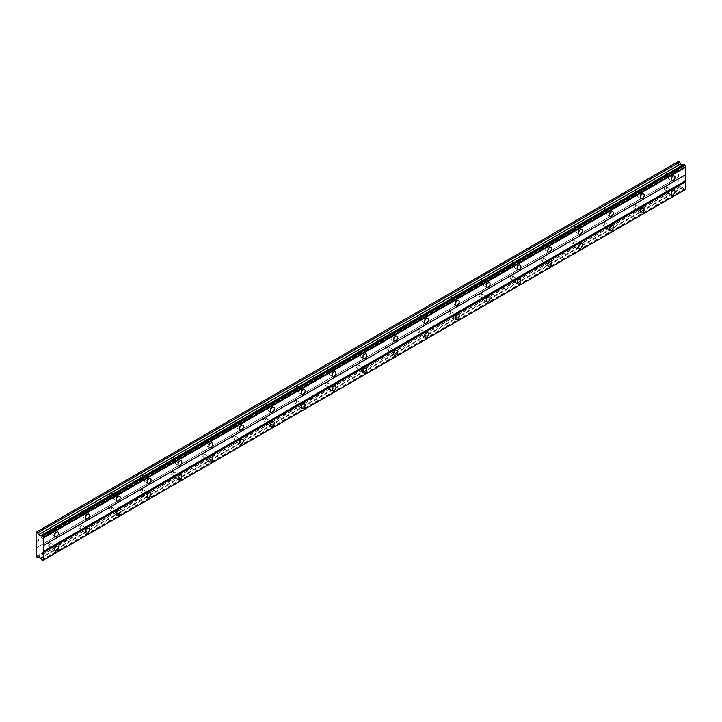 <?xml version="1.0" encoding="UTF-8"?>
<svg xmlns="http://www.w3.org/2000/svg" width="722" height="722" viewBox="0 0 722 722"><rect width="100%" height="100%" fill="white"/><g stroke="black" fill="none" stroke-linecap="round" stroke-linejoin="round"><path stroke-width="0.54" stroke-dasharray="3.61 2.71" d="M670.332 189.769A1.634 0.948 -60 0 1 671.153 189.687A1.634 0.948 -60 0 1 671.406 190.996A1.634 0.948 -60 0 1 670.332 192.44A1.634 0.948 -60 0 1 669.52 192.521A1.634 0.948 -60 0 1 669.267 191.204A1.634 0.948 -60 0 1 670.332 189.769M665.35 186.89A1.634 0.948 -60 0 1 666.171 186.808A1.634 0.948 -60 0 1 666.424 188.117A1.634 0.948 -60 0 1 665.35 189.561A1.634 0.948 -60 0 1 664.538 189.642A1.634 0.948 -60 0 1 664.285 188.334A1.634 0.948 -60 0 1 665.35 186.89M53.924 545.652A1.634 0.948 -60 0 1 54.746 545.57A1.634 0.948 -60 0 1 54.989 546.879A1.634 0.948 -60 0 1 53.924 548.314A1.634 0.948 -60 0 1 53.103 548.395A1.634 0.948 -60 0 1 52.859 547.086A1.634 0.948 -60 0 1 53.924 545.652M48.943 542.773A1.634 0.948 -60 0 1 49.755 542.691A1.634 0.948 -60 0 1 50.008 544A1.634 0.948 -60 0 1 48.943 545.444A1.634 0.948 -60 0 1 48.121 545.525A1.634 0.948 -60 0 1 47.878 544.217A1.634 0.948 -60 0 1 48.943 542.773M84.745 527.854A1.634 0.948 -60 0 1 85.566 527.773A1.634 0.948 -60 0 1 85.81 529.082A1.634 0.948 -60 0 1 84.745 530.526A1.634 0.948 -60 0 1 83.923 530.607A1.634 0.948 -60 0 1 83.68 529.298A1.634 0.948 -60 0 1 84.745 527.854M79.763 524.975A1.634 0.948 -60 0 1 80.575 524.894A1.634 0.948 -60 0 1 80.828 526.212A1.634 0.948 -60 0 1 79.763 527.647A1.634 0.948 -60 0 1 78.942 527.728A1.634 0.948 -60 0 1 78.698 526.419A1.634 0.948 -60 0 1 79.763 524.975M115.565 510.057A1.634 0.948 -60 0 1 116.386 509.976A1.634 0.948 -60 0 1 116.63 511.293A1.634 0.948 -60 0 1 115.565 512.728A1.634 0.948 -60 0 1 114.753 512.81A1.634 0.948 -60 0 1 114.5 511.501A1.634 0.948 -60 0 1 115.565 510.057M110.583 507.187A1.634 0.948 -60 0 1 111.405 507.106A1.634 0.948 -60 0 1 111.648 508.414A1.634 0.948 -60 0 1 110.583 509.849A1.634 0.948 -60 0 1 109.762 509.931A1.634 0.948 -60 0 1 109.518 508.622A1.634 0.948 -60 0 1 110.583 507.187M146.385 492.269A1.634 0.948 -60 0 1 147.207 492.187A1.634 0.948 -60 0 1 147.45 493.496A1.634 0.948 -60 0 1 146.385 494.94A1.634 0.948 -60 0 1 145.573 495.021A1.634 0.948 -60 0 1 145.321 493.704A1.634 0.948 -60 0 1 146.385 492.269M141.404 489.39A1.634 0.948 -60 0 1 142.225 489.308A1.634 0.948 -60 0 1 142.469 490.617A1.634 0.948 -60 0 1 141.404 492.061A1.634 0.948 -60 0 1 140.582 492.142A1.634 0.948 -60 0 1 140.339 490.834A1.634 0.948 -60 0 1 141.404 489.39M177.206 474.471A1.634 0.948 -60 0 1 178.027 474.39A1.634 0.948 -60 0 1 178.271 475.699A1.634 0.948 -60 0 1 177.206 477.143A1.634 0.948 -60 0 1 176.394 477.224A1.634 0.948 -60 0 1 176.141 475.915A1.634 0.948 -60 0 1 177.206 474.471M172.224 471.592A1.634 0.948 -60 0 1 173.045 471.511A1.634 0.948 -60 0 1 173.289 472.829A1.634 0.948 -60 0 1 172.224 474.264A1.634 0.948 -60 0 1 171.403 474.345A1.634 0.948 -60 0 1 171.159 473.036A1.634 0.948 -60 0 1 172.224 471.592M208.026 456.683A1.634 0.948 -60 0 1 208.848 456.602A1.634 0.948 -60 0 1 209.091 457.91A1.634 0.948 -60 0 1 208.026 459.345A1.634 0.948 -60 0 1 207.214 459.427A1.634 0.948 -60 0 1 206.961 458.118A1.634 0.948 -60 0 1 208.026 456.683M203.044 453.804A1.634 0.948 -60 0 1 203.866 453.723A1.634 0.948 -60 0 1 204.109 455.031A1.634 0.948 -60 0 1 203.044 456.475A1.634 0.948 -60 0 1 202.223 456.548A1.634 0.948 -60 0 1 201.98 455.239A1.634 0.948 -60 0 1 203.044 453.804M238.847 438.886A1.634 0.948 -60 0 1 239.668 438.805A1.634 0.948 -60 0 1 239.912 440.113A1.634 0.948 -60 0 1 238.847 441.557A1.634 0.948 -60 0 1 238.034 441.638A1.634 0.948 -60 0 1 237.782 440.321A1.634 0.948 -60 0 1 238.847 438.886M233.865 436.007A1.634 0.948 -60 0 1 234.686 435.926A1.634 0.948 -60 0 1 234.93 437.234A1.634 0.948 -60 0 1 233.865 438.678A1.634 0.948 -60 0 1 233.044 438.759A1.634 0.948 -60 0 1 232.8 437.451A1.634 0.948 -60 0 1 233.865 436.007M269.667 421.088A1.634 0.948 -60 0 1 270.488 421.007A1.634 0.948 -60 0 1 270.732 422.316A1.634 0.948 -60 0 1 269.667 423.76A1.634 0.948 -60 0 1 268.855 423.841A1.634 0.948 -60 0 1 268.602 422.532A1.634 0.948 -60 0 1 269.667 421.088M264.685 418.209A1.634 0.948 -60 0 1 265.506 418.137A1.634 0.948 -60 0 1 265.75 419.446A1.634 0.948 -60 0 1 264.685 420.881A1.634 0.948 -60 0 1 263.873 420.962A1.634 0.948 -60 0 1 263.62 419.653A1.634 0.948 -60 0 1 264.685 418.209M300.487 403.3A1.634 0.948 -60 0 1 301.309 403.219A1.634 0.948 -60 0 1 301.552 404.528A1.634 0.948 -60 0 1 300.487 405.963A1.634 0.948 -60 0 1 299.675 406.044A1.634 0.948 -60 0 1 299.422 404.735A1.634 0.948 -60 0 1 300.487 403.3M295.506 400.421A1.634 0.948 -60 0 1 296.327 400.34A1.634 0.948 -60 0 1 296.571 401.649A1.634 0.948 -60 0 1 295.506 403.093A1.634 0.948 -60 0 1 294.693 403.174A1.634 0.948 -60 0 1 294.441 401.856A1.634 0.948 -60 0 1 295.506 400.421M331.308 385.503A1.634 0.948 -60 0 1 332.129 385.422A1.634 0.948 -60 0 1 332.382 386.73A1.634 0.948 -60 0 1 331.308 388.174A1.634 0.948 -60 0 1 330.495 388.255A1.634 0.948 -60 0 1 330.243 386.947A1.634 0.948 -60 0 1 331.308 385.503M326.326 382.624A1.634 0.948 -60 0 1 327.147 382.543A1.634 0.948 -60 0 1 327.391 383.851A1.634 0.948 -60 0 1 326.326 385.295A1.634 0.948 -60 0 1 325.514 385.377A1.634 0.948 -60 0 1 325.261 384.068A1.634 0.948 -60 0 1 326.326 382.624M362.128 367.706A1.634 0.948 -60 0 1 362.949 367.624A1.634 0.948 -60 0 1 363.202 368.933A1.634 0.948 -60 0 1 362.128 370.377A1.634 0.948 -60 0 1 361.316 370.458A1.634 0.948 -60 0 1 361.063 369.15A1.634 0.948 -60 0 1 362.128 367.706M357.146 364.836A1.634 0.948 -60 0 1 357.968 364.754A1.634 0.948 -60 0 1 358.211 366.063A1.634 0.948 -60 0 1 357.146 367.498A1.634 0.948 -60 0 1 356.334 367.579A1.634 0.948 -60 0 1 356.081 366.271A1.634 0.948 -60 0 1 357.146 364.836M392.948 349.917A1.634 0.948 -60 0 1 393.77 349.836A1.634 0.948 -60 0 1 394.022 351.145A1.634 0.948 -60 0 1 392.948 352.58A1.634 0.948 -60 0 1 392.136 352.661A1.634 0.948 -60 0 1 391.884 351.352A1.634 0.948 -60 0 1 392.948 349.917M387.967 347.038A1.634 0.948 -60 0 1 388.788 346.957A1.634 0.948 -60 0 1 389.032 348.266A1.634 0.948 -60 0 1 387.967 349.71A1.634 0.948 -60 0 1 387.154 349.791A1.634 0.948 -60 0 1 386.902 348.482A1.634 0.948 -60 0 1 387.967 347.038M423.769 332.12A1.634 0.948 -60 0 1 424.59 332.039A1.634 0.948 -60 0 1 424.843 333.347A1.634 0.948 -60 0 1 423.769 334.791A1.634 0.948 -60 0 1 422.957 334.873A1.634 0.948 -60 0 1 422.704 333.564A1.634 0.948 -60 0 1 423.769 332.12M418.787 329.241A1.634 0.948 -60 0 1 419.608 329.16A1.634 0.948 -60 0 1 419.852 330.468A1.634 0.948 -60 0 1 418.787 331.912A1.634 0.948 -60 0 1 417.975 331.994A1.634 0.948 -60 0 1 417.722 330.685A1.634 0.948 -60 0 1 418.787 329.241M454.589 314.323A1.634 0.948 -60 0 1 455.411 314.241A1.634 0.948 -60 0 1 455.663 315.559A1.634 0.948 -60 0 1 454.589 316.994A1.634 0.948 -60 0 1 453.777 317.075A1.634 0.948 -60 0 1 453.524 315.767A1.634 0.948 -60 0 1 454.589 314.323M449.607 311.453A1.634 0.948 -60 0 1 450.429 311.372A1.634 0.948 -60 0 1 450.672 312.68A1.634 0.948 -60 0 1 449.607 314.115A1.634 0.948 -60 0 1 448.795 314.196A1.634 0.948 -60 0 1 448.542 312.888A1.634 0.948 -60 0 1 449.607 311.453M485.41 296.534A1.634 0.948 -60 0 1 486.231 296.453A1.634 0.948 -60 0 1 486.484 297.762A1.634 0.948 -60 0 1 485.41 299.197A1.634 0.948 -60 0 1 484.597 299.278A1.634 0.948 -60 0 1 484.345 297.969A1.634 0.948 -60 0 1 485.41 296.534M480.428 293.655A1.634 0.948 -60 0 1 481.249 293.574A1.634 0.948 -60 0 1 481.502 294.883A1.634 0.948 -60 0 1 480.428 296.327A1.634 0.948 -60 0 1 479.616 296.408A1.634 0.948 -60 0 1 479.363 295.099A1.634 0.948 -60 0 1 480.428 293.655M516.23 278.737A1.634 0.948 -60 0 1 517.051 278.656A1.634 0.948 -60 0 1 517.304 279.965A1.634 0.948 -60 0 1 516.23 281.409A1.634 0.948 -60 0 1 515.418 281.49A1.634 0.948 -60 0 1 515.165 280.181A1.634 0.948 -60 0 1 516.23 278.737M511.248 275.858A1.634 0.948 -60 0 1 512.069 275.777A1.634 0.948 -60 0 1 512.322 277.086A1.634 0.948 -60 0 1 511.248 278.53A1.634 0.948 -60 0 1 510.436 278.611A1.634 0.948 -60 0 1 510.183 277.302A1.634 0.948 -60 0 1 511.248 275.858M547.05 260.94A1.634 0.948 -60 0 1 547.872 260.859A1.634 0.948 -60 0 1 548.124 262.176A1.634 0.948 -60 0 1 547.05 263.611A1.634 0.948 -60 0 1 546.238 263.692A1.634 0.948 -60 0 1 545.985 262.384A1.634 0.948 -60 0 1 547.05 260.94M542.069 258.07A1.634 0.948 -60 0 1 542.89 257.989A1.634 0.948 -60 0 1 543.143 259.297A1.634 0.948 -60 0 1 542.069 260.732A1.634 0.948 -60 0 1 541.256 260.813A1.634 0.948 -60 0 1 541.004 259.505A1.634 0.948 -60 0 1 542.069 258.07M577.871 243.152A1.634 0.948 -60 0 1 578.692 243.07A1.634 0.948 -60 0 1 578.945 244.379A1.634 0.948 -60 0 1 577.871 245.823A1.634 0.948 -60 0 1 577.058 245.904A1.634 0.948 -60 0 1 576.806 244.587A1.634 0.948 -60 0 1 577.871 243.152M572.889 240.273A1.634 0.948 -60 0 1 573.71 240.191A1.634 0.948 -60 0 1 573.963 241.5A1.634 0.948 -60 0 1 572.889 242.944A1.634 0.948 -60 0 1 572.077 243.025A1.634 0.948 -60 0 1 571.824 241.717A1.634 0.948 -60 0 1 572.889 240.273M608.691 225.354A1.634 0.948 -60 0 1 609.512 225.273A1.634 0.948 -60 0 1 609.765 226.582A1.634 0.948 -60 0 1 608.691 228.026A1.634 0.948 -60 0 1 607.879 228.107A1.634 0.948 -60 0 1 607.626 226.798A1.634 0.948 -60 0 1 608.691 225.354M603.709 222.475A1.634 0.948 -60 0 1 604.531 222.394A1.634 0.948 -60 0 1 604.783 223.712A1.634 0.948 -60 0 1 603.709 225.147A1.634 0.948 -60 0 1 602.897 225.228A1.634 0.948 -60 0 1 602.644 223.919A1.634 0.948 -60 0 1 603.709 222.475M639.511 207.566A1.634 0.948 -60 0 1 640.333 207.485A1.634 0.948 -60 0 1 640.585 208.793A1.634 0.948 -60 0 1 639.511 210.228A1.634 0.948 -60 0 1 638.699 210.31A1.634 0.948 -60 0 1 638.447 209.001A1.634 0.948 -60 0 1 639.511 207.566M634.53 204.687A1.634 0.948 -60 0 1 635.351 204.606A1.634 0.948 -60 0 1 635.604 205.914A1.634 0.948 -60 0 1 634.53 207.358A1.634 0.948 -60 0 1 633.717 207.431A1.634 0.948 -60 0 1 633.465 206.122A1.634 0.948 -60 0 1 634.53 204.687M683.815 164.67A1.2 0.695 60 0 1 683.572 165.139A1.2 0.695 60 0 1 683.048 165.121M671.749 177.567A2.726 1.57 120 0 0 671.695 174.507A2.726 1.57 120 0 0 670.332 174.643A2.726 1.57 120 0 0 668.554 177.043A2.726 1.57 120 0 0 668.969 179.227A2.726 1.57 120 0 0 670.332 179.092A2.726 1.57 120 0 0 671.65 177.738M55.332 533.45A2.726 1.57 120 0 0 55.287 530.39A2.726 1.57 120 0 0 53.924 530.526A2.726 1.57 120 0 0 52.146 532.926A2.726 1.57 120 0 0 52.562 535.11A2.726 1.57 120 0 0 53.924 534.975A2.726 1.57 120 0 0 55.233 533.621M86.153 515.652A2.726 1.57 120 0 0 86.108 512.593A2.726 1.57 120 0 0 84.745 512.728A2.726 1.57 120 0 0 82.967 515.129A2.726 1.57 120 0 0 83.382 517.313A2.726 1.57 120 0 0 84.745 517.178A2.726 1.57 120 0 0 86.062 515.824M116.973 497.864A2.726 1.57 120 0 0 116.928 494.805A2.726 1.57 120 0 0 115.565 494.94A2.726 1.57 120 0 0 113.787 497.341A2.726 1.57 120 0 0 114.202 499.516A2.726 1.57 120 0 0 115.565 499.38A2.726 1.57 120 0 0 116.883 498.027M147.793 480.067A2.726 1.57 120 0 0 147.748 477.007A2.726 1.57 120 0 0 146.385 477.143A2.726 1.57 120 0 0 144.608 479.543A2.726 1.57 120 0 0 145.023 481.727A2.726 1.57 120 0 0 146.385 481.592A2.726 1.57 120 0 0 147.703 480.238M178.614 462.279A2.726 1.57 120 0 0 178.569 459.21A2.726 1.57 120 0 0 177.206 459.345A2.726 1.57 120 0 0 175.428 461.746A2.726 1.57 120 0 0 175.843 463.93A2.726 1.57 120 0 0 177.206 463.795A2.726 1.57 120 0 0 178.524 462.441M209.434 444.481A2.726 1.57 120 0 0 209.389 441.422A2.726 1.57 120 0 0 208.026 441.557A2.726 1.57 120 0 0 206.248 443.958A2.726 1.57 120 0 0 206.663 446.133A2.726 1.57 120 0 0 208.026 446.006A2.726 1.57 120 0 0 209.344 444.644M240.255 426.684A2.726 1.57 120 0 0 240.209 423.624A2.726 1.57 120 0 0 238.847 423.76A2.726 1.57 120 0 0 237.069 426.16A2.726 1.57 120 0 0 237.484 428.345A2.726 1.57 120 0 0 238.847 428.209A2.726 1.57 120 0 0 240.164 426.855M271.075 408.896A2.726 1.57 120 0 0 271.03 405.827A2.726 1.57 120 0 0 269.667 405.963A2.726 1.57 120 0 0 267.889 408.363A2.726 1.57 120 0 0 268.304 410.547A2.726 1.57 120 0 0 269.667 410.412A2.726 1.57 120 0 0 270.985 409.058M301.895 391.098A2.726 1.57 120 0 0 301.85 388.039A2.726 1.57 120 0 0 300.487 388.174A2.726 1.57 120 0 0 298.709 390.575A2.726 1.57 120 0 0 299.125 392.759A2.726 1.57 120 0 0 300.487 392.624A2.726 1.57 120 0 0 301.805 391.261M332.716 373.301A2.726 1.57 120 0 0 332.671 370.242A2.726 1.57 120 0 0 331.308 370.377A2.726 1.57 120 0 0 329.53 372.778A2.726 1.57 120 0 0 329.945 374.962A2.726 1.57 120 0 0 331.308 374.826A2.726 1.57 120 0 0 332.625 373.473M363.536 355.513A2.726 1.57 120 0 0 363.491 352.444A2.726 1.57 120 0 0 362.128 352.58A2.726 1.57 120 0 0 360.35 354.98A2.726 1.57 120 0 0 360.765 357.164A2.726 1.57 120 0 0 362.128 357.029A2.726 1.57 120 0 0 363.446 355.675M394.356 337.715A2.726 1.57 120 0 0 394.311 334.656A2.726 1.57 120 0 0 392.948 334.791A2.726 1.57 120 0 0 391.171 337.192A2.726 1.57 120 0 0 391.586 339.376A2.726 1.57 120 0 0 392.948 339.241A2.726 1.57 120 0 0 394.266 337.887M425.177 319.918A2.726 1.57 120 0 0 425.132 316.859A2.726 1.57 120 0 0 423.769 316.994A2.726 1.57 120 0 0 421.991 319.395A2.726 1.57 120 0 0 422.406 321.579A2.726 1.57 120 0 0 423.769 321.443A2.726 1.57 120 0 0 425.087 320.09M455.997 302.13A2.726 1.57 120 0 0 455.952 299.07A2.726 1.57 120 0 0 454.589 299.197A2.726 1.57 120 0 0 452.811 301.597A2.726 1.57 120 0 0 453.226 303.781A2.726 1.57 120 0 0 454.589 303.646A2.726 1.57 120 0 0 455.907 302.292M486.818 284.333A2.726 1.57 120 0 0 486.772 281.273A2.726 1.57 120 0 0 485.41 281.409A2.726 1.57 120 0 0 483.632 283.809A2.726 1.57 120 0 0 484.047 285.993A2.726 1.57 120 0 0 485.41 285.858A2.726 1.57 120 0 0 486.727 284.504M517.647 266.535A2.726 1.57 120 0 0 517.593 263.476A2.726 1.57 120 0 0 516.23 263.611A2.726 1.57 120 0 0 514.452 266.012A2.726 1.57 120 0 0 514.867 268.196A2.726 1.57 120 0 0 516.23 268.061A2.726 1.57 120 0 0 517.548 266.707M548.467 248.747A2.726 1.57 120 0 0 548.413 245.688A2.726 1.57 120 0 0 547.05 245.823A2.726 1.57 120 0 0 545.272 248.224A2.726 1.57 120 0 0 545.688 250.399A2.726 1.57 120 0 0 547.05 250.263A2.726 1.57 120 0 0 548.368 248.91M579.288 230.95A2.726 1.57 120 0 0 579.234 227.89A2.726 1.57 120 0 0 577.871 228.026A2.726 1.57 120 0 0 576.093 230.426A2.726 1.57 120 0 0 576.508 232.61A2.726 1.57 120 0 0 577.871 232.475A2.726 1.57 120 0 0 579.188 231.121M610.108 213.152A2.726 1.57 120 0 0 610.054 210.093A2.726 1.57 120 0 0 608.691 210.228A2.726 1.57 120 0 0 606.913 212.629A2.726 1.57 120 0 0 607.328 214.813A2.726 1.57 120 0 0 608.691 214.678A2.726 1.57 120 0 0 610.009 213.324M640.928 195.364A2.726 1.57 120 0 0 640.874 192.305A2.726 1.57 120 0 0 639.511 192.44A2.726 1.57 120 0 0 637.734 194.841A2.726 1.57 120 0 0 638.149 197.016A2.726 1.57 120 0 0 639.511 196.889A2.726 1.57 120 0 0 640.829 195.527M671.749 191.808A2.726 1.57 120 0 0 671.695 188.74A2.726 1.57 120 0 0 670.332 188.875A2.726 1.57 120 0 0 668.554 191.276A2.726 1.57 120 0 0 668.969 193.46A2.726 1.57 120 0 0 670.332 193.325A2.726 1.57 120 0 0 671.65 191.971M55.332 547.682A2.726 1.57 120 0 0 55.287 544.623A2.726 1.57 120 0 0 53.924 544.758A2.726 1.57 120 0 0 52.146 547.159A2.726 1.57 120 0 0 52.562 549.343A2.726 1.57 120 0 0 53.924 549.207A2.726 1.57 120 0 0 55.233 547.854M86.153 529.894A2.726 1.57 120 0 0 86.108 526.834A2.726 1.57 120 0 0 84.745 526.97A2.726 1.57 120 0 0 82.967 529.37A2.726 1.57 120 0 0 83.382 531.545A2.726 1.57 120 0 0 84.745 531.41A2.726 1.57 120 0 0 86.062 530.056M116.973 512.097A2.726 1.57 120 0 0 116.928 509.037A2.726 1.57 120 0 0 115.565 509.172A2.726 1.57 120 0 0 113.787 511.573A2.726 1.57 120 0 0 114.202 513.757A2.726 1.57 120 0 0 115.565 513.622A2.726 1.57 120 0 0 116.883 512.268M147.793 494.299A2.726 1.57 120 0 0 147.748 491.24A2.726 1.57 120 0 0 146.385 491.375A2.726 1.57 120 0 0 144.608 493.776A2.726 1.57 120 0 0 145.023 495.96A2.726 1.57 120 0 0 146.385 495.824A2.726 1.57 120 0 0 147.703 494.471M178.614 476.511A2.726 1.57 120 0 0 178.569 473.452A2.726 1.57 120 0 0 177.206 473.587A2.726 1.57 120 0 0 175.428 475.988A2.726 1.57 120 0 0 175.843 478.163A2.726 1.57 120 0 0 177.206 478.027A2.726 1.57 120 0 0 178.524 476.673M209.434 458.714A2.726 1.57 120 0 0 209.389 455.654A2.726 1.57 120 0 0 208.026 455.79A2.726 1.57 120 0 0 206.248 458.19A2.726 1.57 120 0 0 206.663 460.374A2.726 1.57 120 0 0 208.026 460.239A2.726 1.57 120 0 0 209.344 458.885M240.255 440.925A2.726 1.57 120 0 0 240.209 437.857A2.726 1.57 120 0 0 238.847 437.992A2.726 1.57 120 0 0 237.069 440.393A2.726 1.57 120 0 0 237.484 442.577A2.726 1.57 120 0 0 238.847 442.442A2.726 1.57 120 0 0 240.164 441.088M271.075 423.128A2.726 1.57 120 0 0 271.03 420.069A2.726 1.57 120 0 0 269.667 420.204A2.726 1.57 120 0 0 267.889 422.605A2.726 1.57 120 0 0 268.304 424.789A2.726 1.57 120 0 0 269.667 424.653A2.726 1.57 120 0 0 270.985 423.291M301.895 405.331A2.726 1.57 120 0 0 301.85 402.271A2.726 1.57 120 0 0 300.487 402.407A2.726 1.57 120 0 0 298.709 404.807A2.726 1.57 120 0 0 299.125 406.991A2.726 1.57 120 0 0 300.487 406.856A2.726 1.57 120 0 0 301.805 405.502M332.716 387.543A2.726 1.57 120 0 0 332.671 384.474A2.726 1.57 120 0 0 331.308 384.609A2.726 1.57 120 0 0 329.53 387.01A2.726 1.57 120 0 0 329.945 389.194A2.726 1.57 120 0 0 331.308 389.059A2.726 1.57 120 0 0 332.625 387.705M363.536 369.745A2.726 1.57 120 0 0 363.491 366.686A2.726 1.57 120 0 0 362.128 366.821A2.726 1.57 120 0 0 360.35 369.222A2.726 1.57 120 0 0 360.765 371.406A2.726 1.57 120 0 0 362.128 371.27A2.726 1.57 120 0 0 363.446 369.917M394.356 351.948A2.726 1.57 120 0 0 394.311 348.888A2.726 1.57 120 0 0 392.948 349.024A2.726 1.57 120 0 0 391.171 351.424A2.726 1.57 120 0 0 391.586 353.609A2.726 1.57 120 0 0 392.948 353.473A2.726 1.57 120 0 0 394.266 352.119M425.177 334.16A2.726 1.57 120 0 0 425.132 331.091A2.726 1.57 120 0 0 423.769 331.227A2.726 1.57 120 0 0 421.991 333.627A2.726 1.57 120 0 0 422.406 335.811A2.726 1.57 120 0 0 423.769 335.676A2.726 1.57 120 0 0 425.087 334.322M455.997 316.362A2.726 1.57 120 0 0 455.952 313.303A2.726 1.57 120 0 0 454.589 313.438A2.726 1.57 120 0 0 452.811 315.839A2.726 1.57 120 0 0 453.226 318.023A2.726 1.57 120 0 0 454.589 317.888A2.726 1.57 120 0 0 455.907 316.534M486.818 298.565A2.726 1.57 120 0 0 486.772 295.506A2.726 1.57 120 0 0 485.41 295.641A2.726 1.57 120 0 0 483.632 298.042A2.726 1.57 120 0 0 484.047 300.226A2.726 1.57 120 0 0 485.41 300.09A2.726 1.57 120 0 0 486.727 298.737M517.647 280.777A2.726 1.57 120 0 0 517.593 277.717A2.726 1.57 120 0 0 516.23 277.853A2.726 1.57 120 0 0 514.452 280.244A2.726 1.57 120 0 0 514.867 282.428A2.726 1.57 120 0 0 516.23 282.293A2.726 1.57 120 0 0 517.548 280.939M548.467 262.979A2.726 1.57 120 0 0 548.413 259.92A2.726 1.57 120 0 0 547.05 260.055A2.726 1.57 120 0 0 545.272 262.456A2.726 1.57 120 0 0 545.688 264.64A2.726 1.57 120 0 0 547.05 264.505A2.726 1.57 120 0 0 548.368 263.151M579.288 245.182A2.726 1.57 120 0 0 579.234 242.123A2.726 1.57 120 0 0 577.871 242.258A2.726 1.57 120 0 0 576.093 244.659A2.726 1.57 120 0 0 576.508 246.843A2.726 1.57 120 0 0 577.871 246.707A2.726 1.57 120 0 0 579.188 245.354M610.108 227.394A2.726 1.57 120 0 0 610.054 224.334A2.726 1.57 120 0 0 608.691 224.47A2.726 1.57 120 0 0 606.913 226.87A2.726 1.57 120 0 0 607.328 229.045A2.726 1.57 120 0 0 608.691 228.91A2.726 1.57 120 0 0 610.009 227.556M640.928 209.597A2.726 1.57 120 0 0 640.874 206.537A2.726 1.57 120 0 0 639.511 206.672A2.726 1.57 120 0 0 637.734 209.073A2.726 1.57 120 0 0 638.149 211.257A2.726 1.57 120 0 0 639.511 211.122A2.726 1.57 120 0 0 640.829 209.768M670.332 175.536A1.634 0.948 -60 0 1 671.153 175.455A1.634 0.948 -60 0 1 671.406 176.764A1.634 0.948 -60 0 1 670.332 178.199A1.634 0.948 -60 0 1 669.52 178.28A1.634 0.948 -60 0 1 669.267 176.971A1.634 0.948 -60 0 1 670.332 175.536M665.35 172.657A1.634 0.948 -60 0 1 666.171 172.576A1.634 0.948 -60 0 1 666.424 173.885A1.634 0.948 -60 0 1 665.35 175.329A1.634 0.948 -60 0 1 664.538 175.41A1.634 0.948 -60 0 1 664.285 174.092A1.634 0.948 -60 0 1 665.35 172.657M53.924 531.41A1.634 0.948 -60 0 1 54.746 531.329A1.634 0.948 -60 0 1 54.989 532.646A1.634 0.948 -60 0 1 53.924 534.081A1.634 0.948 -60 0 1 53.103 534.163A1.634 0.948 -60 0 1 52.859 532.854A1.634 0.948 -60 0 1 53.924 531.41M48.943 528.54A1.634 0.948 -60 0 1 49.755 528.459A1.634 0.948 -60 0 1 50.008 529.767A1.634 0.948 -60 0 1 48.943 531.202A1.634 0.948 -60 0 1 48.121 531.284A1.634 0.948 -60 0 1 47.878 529.975A1.634 0.948 -60 0 1 48.943 528.54M84.745 513.622A1.634 0.948 -60 0 1 85.566 513.541A1.634 0.948 -60 0 1 85.81 514.849A1.634 0.948 -60 0 1 84.745 516.293A1.634 0.948 -60 0 1 83.923 516.365A1.634 0.948 -60 0 1 83.68 515.057A1.634 0.948 -60 0 1 84.745 513.622M79.763 510.743A1.634 0.948 -60 0 1 80.575 510.662A1.634 0.948 -60 0 1 80.828 511.97A1.634 0.948 -60 0 1 79.763 513.414A1.634 0.948 -60 0 1 78.942 513.495A1.634 0.948 -60 0 1 78.698 512.187A1.634 0.948 -60 0 1 79.763 510.743M115.565 495.824A1.634 0.948 -60 0 1 116.386 495.743A1.634 0.948 -60 0 1 116.63 497.052A1.634 0.948 -60 0 1 115.565 498.496A1.634 0.948 -60 0 1 114.753 498.577A1.634 0.948 -60 0 1 114.5 497.268A1.634 0.948 -60 0 1 115.565 495.824M110.583 492.946A1.634 0.948 -60 0 1 111.405 492.864A1.634 0.948 -60 0 1 111.648 494.182A1.634 0.948 -60 0 1 110.583 495.617A1.634 0.948 -60 0 1 109.762 495.698A1.634 0.948 -60 0 1 109.518 494.389A1.634 0.948 -60 0 1 110.583 492.946M146.385 478.027A1.634 0.948 -60 0 1 147.207 477.955A1.634 0.948 -60 0 1 147.45 479.264A1.634 0.948 -60 0 1 146.385 480.699A1.634 0.948 -60 0 1 145.573 480.78A1.634 0.948 -60 0 1 145.321 479.471A1.634 0.948 -60 0 1 146.385 478.027M141.404 475.157A1.634 0.948 -60 0 1 142.225 475.076A1.634 0.948 -60 0 1 142.469 476.385A1.634 0.948 -60 0 1 141.404 477.82A1.634 0.948 -60 0 1 140.582 477.901A1.634 0.948 -60 0 1 140.339 476.592A1.634 0.948 -60 0 1 141.404 475.157M177.206 460.239A1.634 0.948 -60 0 1 178.027 460.158A1.634 0.948 -60 0 1 178.271 461.466A1.634 0.948 -60 0 1 177.206 462.91A1.634 0.948 -60 0 1 176.394 462.992A1.634 0.948 -60 0 1 176.141 461.674A1.634 0.948 -60 0 1 177.206 460.239M172.224 457.36A1.634 0.948 -60 0 1 173.045 457.279A1.634 0.948 -60 0 1 173.289 458.587A1.634 0.948 -60 0 1 172.224 460.031A1.634 0.948 -60 0 1 171.403 460.113A1.634 0.948 -60 0 1 171.159 458.804A1.634 0.948 -60 0 1 172.224 457.36M208.026 442.442A1.634 0.948 -60 0 1 208.848 442.36A1.634 0.948 -60 0 1 209.091 443.669A1.634 0.948 -60 0 1 208.026 445.113A1.634 0.948 -60 0 1 207.214 445.194A1.634 0.948 -60 0 1 206.961 443.886A1.634 0.948 -60 0 1 208.026 442.442M203.044 439.563A1.634 0.948 -60 0 1 203.866 439.481A1.634 0.948 -60 0 1 204.109 440.799A1.634 0.948 -60 0 1 203.044 442.234A1.634 0.948 -60 0 1 202.223 442.315A1.634 0.948 -60 0 1 201.98 441.007A1.634 0.948 -60 0 1 203.044 439.563M238.847 424.653A1.634 0.948 -60 0 1 239.668 424.572A1.634 0.948 -60 0 1 239.912 425.881A1.634 0.948 -60 0 1 238.847 427.316A1.634 0.948 -60 0 1 238.034 427.397A1.634 0.948 -60 0 1 237.782 426.088A1.634 0.948 -60 0 1 238.847 424.653M233.865 421.774A1.634 0.948 -60 0 1 234.686 421.693A1.634 0.948 -60 0 1 234.93 423.002A1.634 0.948 -60 0 1 233.865 424.446A1.634 0.948 -60 0 1 233.044 424.527A1.634 0.948 -60 0 1 232.8 423.209A1.634 0.948 -60 0 1 233.865 421.774M269.667 406.856A1.634 0.948 -60 0 1 270.488 406.775A1.634 0.948 -60 0 1 270.732 408.083A1.634 0.948 -60 0 1 269.667 409.527A1.634 0.948 -60 0 1 268.855 409.609A1.634 0.948 -60 0 1 268.602 408.291A1.634 0.948 -60 0 1 269.667 406.856M264.685 403.977A1.634 0.948 -60 0 1 265.506 403.896A1.634 0.948 -60 0 1 265.75 405.204A1.634 0.948 -60 0 1 264.685 406.648A1.634 0.948 -60 0 1 263.873 406.73A1.634 0.948 -60 0 1 263.62 405.421A1.634 0.948 -60 0 1 264.685 403.977M300.487 389.059A1.634 0.948 -60 0 1 301.309 388.977A1.634 0.948 -60 0 1 301.552 390.286A1.634 0.948 -60 0 1 300.487 391.73A1.634 0.948 -60 0 1 299.675 391.811A1.634 0.948 -60 0 1 299.422 390.503A1.634 0.948 -60 0 1 300.487 389.059M295.506 386.189A1.634 0.948 -60 0 1 296.327 386.108A1.634 0.948 -60 0 1 296.571 387.416A1.634 0.948 -60 0 1 295.506 388.851A1.634 0.948 -60 0 1 294.693 388.932A1.634 0.948 -60 0 1 294.441 387.624A1.634 0.948 -60 0 1 295.506 386.189M331.308 371.27A1.634 0.948 -60 0 1 332.129 371.189A1.634 0.948 -60 0 1 332.382 372.498A1.634 0.948 -60 0 1 331.308 373.933A1.634 0.948 -60 0 1 330.495 374.014A1.634 0.948 -60 0 1 330.243 372.705A1.634 0.948 -60 0 1 331.308 371.27M326.326 368.391A1.634 0.948 -60 0 1 327.147 368.31A1.634 0.948 -60 0 1 327.391 369.619A1.634 0.948 -60 0 1 326.326 371.063A1.634 0.948 -60 0 1 325.514 371.144A1.634 0.948 -60 0 1 325.261 369.826A1.634 0.948 -60 0 1 326.326 368.391M362.128 353.473A1.634 0.948 -60 0 1 362.949 353.392A1.634 0.948 -60 0 1 363.202 354.701A1.634 0.948 -60 0 1 362.128 356.145A1.634 0.948 -60 0 1 361.316 356.226A1.634 0.948 -60 0 1 361.063 354.917A1.634 0.948 -60 0 1 362.128 353.473M357.146 350.594A1.634 0.948 -60 0 1 357.968 350.513A1.634 0.948 -60 0 1 358.211 351.822A1.634 0.948 -60 0 1 357.146 353.266A1.634 0.948 -60 0 1 356.334 353.347A1.634 0.948 -60 0 1 356.081 352.038A1.634 0.948 -60 0 1 357.146 350.594M392.948 335.676A1.634 0.948 -60 0 1 393.77 335.595A1.634 0.948 -60 0 1 394.022 336.903A1.634 0.948 -60 0 1 392.948 338.347A1.634 0.948 -60 0 1 392.136 338.428A1.634 0.948 -60 0 1 391.884 337.12A1.634 0.948 -60 0 1 392.948 335.676M387.967 332.806A1.634 0.948 -60 0 1 388.788 332.725A1.634 0.948 -60 0 1 389.032 334.033A1.634 0.948 -60 0 1 387.967 335.468A1.634 0.948 -60 0 1 387.154 335.55A1.634 0.948 -60 0 1 386.902 334.241A1.634 0.948 -60 0 1 387.967 332.806M423.769 317.888A1.634 0.948 -60 0 1 424.59 317.806A1.634 0.948 -60 0 1 424.843 319.115A1.634 0.948 -60 0 1 423.769 320.55A1.634 0.948 -60 0 1 422.957 320.631A1.634 0.948 -60 0 1 422.704 319.323A1.634 0.948 -60 0 1 423.769 317.888M418.787 315.009A1.634 0.948 -60 0 1 419.608 314.927A1.634 0.948 -60 0 1 419.852 316.236A1.634 0.948 -60 0 1 418.787 317.68A1.634 0.948 -60 0 1 417.975 317.761A1.634 0.948 -60 0 1 417.722 316.453A1.634 0.948 -60 0 1 418.787 315.009M454.589 300.09A1.634 0.948 -60 0 1 455.411 300.009A1.634 0.948 -60 0 1 455.663 301.318A1.634 0.948 -60 0 1 454.589 302.762A1.634 0.948 -60 0 1 453.777 302.843A1.634 0.948 -60 0 1 453.524 301.534A1.634 0.948 -60 0 1 454.589 300.09M449.607 297.211A1.634 0.948 -60 0 1 450.429 297.13A1.634 0.948 -60 0 1 450.672 298.439A1.634 0.948 -60 0 1 449.607 299.883A1.634 0.948 -60 0 1 448.795 299.964A1.634 0.948 -60 0 1 448.542 298.655A1.634 0.948 -60 0 1 449.607 297.211M485.41 282.293A1.634 0.948 -60 0 1 486.231 282.212A1.634 0.948 -60 0 1 486.484 283.529A1.634 0.948 -60 0 1 485.41 284.964A1.634 0.948 -60 0 1 484.597 285.046A1.634 0.948 -60 0 1 484.345 283.737A1.634 0.948 -60 0 1 485.41 282.293M480.428 279.423A1.634 0.948 -60 0 1 481.249 279.342A1.634 0.948 -60 0 1 481.502 280.65A1.634 0.948 -60 0 1 480.428 282.085A1.634 0.948 -60 0 1 479.616 282.167A1.634 0.948 -60 0 1 479.363 280.858A1.634 0.948 -60 0 1 480.428 279.423M516.23 264.505A1.634 0.948 -60 0 1 517.051 264.423A1.634 0.948 -60 0 1 517.304 265.732A1.634 0.948 -60 0 1 516.23 267.167A1.634 0.948 -60 0 1 515.418 267.248A1.634 0.948 -60 0 1 515.165 265.94A1.634 0.948 -60 0 1 516.23 264.505M511.248 261.626A1.634 0.948 -60 0 1 512.069 261.545A1.634 0.948 -60 0 1 512.322 262.853A1.634 0.948 -60 0 1 511.248 264.297A1.634 0.948 -60 0 1 510.436 264.378A1.634 0.948 -60 0 1 510.183 263.07A1.634 0.948 -60 0 1 511.248 261.626M547.05 246.707A1.634 0.948 -60 0 1 547.872 246.626A1.634 0.948 -60 0 1 548.124 247.935A1.634 0.948 -60 0 1 547.05 249.379A1.634 0.948 -60 0 1 546.238 249.46A1.634 0.948 -60 0 1 545.985 248.151A1.634 0.948 -60 0 1 547.05 246.707M542.069 243.828A1.634 0.948 -60 0 1 542.89 243.747A1.634 0.948 -60 0 1 543.143 245.065A1.634 0.948 -60 0 1 542.069 246.5A1.634 0.948 -60 0 1 541.256 246.581A1.634 0.948 -60 0 1 541.004 245.272A1.634 0.948 -60 0 1 542.069 243.828M577.871 228.91A1.634 0.948 -60 0 1 578.692 228.829A1.634 0.948 -60 0 1 578.945 230.147A1.634 0.948 -60 0 1 577.871 231.582A1.634 0.948 -60 0 1 577.058 231.663A1.634 0.948 -60 0 1 576.806 230.354A1.634 0.948 -60 0 1 577.871 228.91M572.889 226.04A1.634 0.948 -60 0 1 573.71 225.959A1.634 0.948 -60 0 1 573.963 227.268A1.634 0.948 -60 0 1 572.889 228.703A1.634 0.948 -60 0 1 572.077 228.784A1.634 0.948 -60 0 1 571.824 227.475A1.634 0.948 -60 0 1 572.889 226.04M608.691 211.122A1.634 0.948 -60 0 1 609.512 211.041A1.634 0.948 -60 0 1 609.765 212.349A1.634 0.948 -60 0 1 608.691 213.793A1.634 0.948 -60 0 1 607.879 213.874A1.634 0.948 -60 0 1 607.626 212.557A1.634 0.948 -60 0 1 608.691 211.122M603.709 208.243A1.634 0.948 -60 0 1 604.531 208.162A1.634 0.948 -60 0 1 604.783 209.47A1.634 0.948 -60 0 1 603.709 210.914A1.634 0.948 -60 0 1 602.897 210.995A1.634 0.948 -60 0 1 602.644 209.687A1.634 0.948 -60 0 1 603.709 208.243M639.511 193.325A1.634 0.948 -60 0 1 640.333 193.243A1.634 0.948 -60 0 1 640.585 194.552A1.634 0.948 -60 0 1 639.511 195.996A1.634 0.948 -60 0 1 638.699 196.077A1.634 0.948 -60 0 1 638.447 194.769A1.634 0.948 -60 0 1 639.511 193.325M634.53 190.446A1.634 0.948 -60 0 1 635.351 190.364A1.634 0.948 -60 0 1 635.604 191.682A1.634 0.948 -60 0 1 634.53 193.117A1.634 0.948 -60 0 1 633.717 193.198A1.634 0.948 -60 0 1 633.465 191.89A1.634 0.948 -60 0 1 634.53 190.446M36.1 556.563L678.193 185.852L678.193 177.251L36.1 547.962M685.9 174.58L685.386 174.877M684.907 189.787A1.2 0.695 60 0 1 685.142 189.363A1.2 0.695 60 0 1 685.629 189.372M684.7 189.904L683.815 189.209A1.2 0.695 60 0 0 682.868 187.774L680.584 186.141L38.492 556.852M678.193 185.852L679.727 187.034L680.584 186.141M678.454 161.385L678.707 176.953L678.193 177.251M36.353 557.005L678.454 186.294M678.707 176.953L36.614 547.664M682.868 187.774L40.775 558.485M41.723 559.92L683.815 189.209M40.432 557.971L682.534 187.269M679.727 187.034L38.835 557.05M678.707 171.024L36.614 541.735M36.1 540.841L678.193 170.13M678.193 161.529L36.1 532.24M41.921 560.227L684.023 189.516M666.171 186.808L671.153 189.687M49.755 542.691L54.746 545.57M80.575 524.894L85.566 527.773M111.405 507.106L116.386 509.976M142.225 489.308L147.207 492.187M173.045 471.511L178.027 474.39M203.866 453.723L208.848 456.602M234.686 435.926L239.668 438.805M265.506 418.137L270.488 421.007M296.327 400.34L301.309 403.219M327.147 382.543L332.129 385.422M357.968 364.754L362.949 367.624M388.788 346.957L393.77 349.836M419.608 329.16L424.59 332.039M450.429 311.372L455.411 314.241M481.249 293.574L486.231 296.453M512.069 275.777L517.051 278.656M542.89 257.989L547.872 260.859M573.71 240.191L578.692 243.07M604.531 222.394L609.512 225.273M635.351 204.606L640.333 207.485M683.572 165.139L41.479 535.85M671.695 174.507L674.42 176.078M55.287 530.39L58.013 531.961M86.108 512.593L88.833 514.163M116.928 494.805L119.653 496.375M147.748 477.007L150.474 478.578M178.569 459.21L181.294 460.78M209.389 441.422L212.115 442.992M240.209 423.624L242.935 425.195M271.03 405.827L273.755 407.407M301.85 388.039L304.576 389.609M332.671 370.242L335.396 371.812M363.491 352.444L366.216 354.024M394.311 334.656L397.037 336.226M425.132 316.859L427.857 318.429M455.952 299.07L458.678 300.641M486.772 281.273L489.498 282.843M517.593 263.476L520.318 265.046M548.413 245.688L551.139 247.258M579.234 227.89L581.959 229.461M610.054 210.093L612.779 211.663M640.874 192.305L643.6 193.875M671.695 188.74L674.42 190.31M55.287 544.623L58.013 546.193M86.108 526.834L88.833 528.405M116.928 509.037L119.653 510.607M147.748 491.24L150.474 492.81M178.569 473.452L181.294 475.022M209.389 455.654L212.115 457.225M240.209 437.857L242.935 439.436M271.03 420.069L273.755 421.639M301.85 402.271L304.576 403.842M332.671 384.474L335.396 386.053M363.491 366.686L366.216 368.256M394.311 348.888L397.037 350.459M425.132 331.091L427.857 332.671M455.952 313.303L458.678 314.873M486.772 295.506L489.498 297.076M517.593 277.717L520.318 279.288M548.413 259.92L551.139 261.49M579.234 242.123L581.959 243.693M610.054 224.334L612.779 225.905M640.874 206.537L643.6 208.107M666.171 172.576L671.153 175.455M49.755 528.459L54.746 531.329M80.575 510.662L85.566 513.541M111.405 492.864L116.386 495.743M142.225 475.076L147.207 477.955M173.045 457.279L178.027 460.158M203.866 439.481L208.848 442.36M234.686 421.693L239.668 424.572M265.506 403.896L270.488 406.775M296.327 386.108L301.309 388.977M327.147 368.31L332.129 371.189M357.968 350.513L362.949 353.392M388.788 332.725L393.77 335.595M419.608 314.927L424.59 317.806M450.429 297.13L455.411 300.009M481.249 279.342L486.231 282.212M512.069 261.545L517.051 264.423M542.89 243.747L547.872 246.626M573.71 225.959L578.692 228.829M604.531 208.162L609.512 211.041M635.351 190.364L640.333 193.243M664.538 189.642L669.52 192.521M48.121 545.525L53.103 548.395M78.942 527.728L83.923 530.607M109.762 509.931L114.753 512.81M140.582 492.142L145.573 495.021M171.403 474.345L176.394 477.224M202.223 456.548L207.214 459.427M233.044 438.759L238.034 441.638M263.873 420.962L268.855 423.841M294.693 403.174L299.675 406.044M325.514 385.377L330.495 388.255M356.334 367.579L361.316 370.458M387.154 349.791L392.136 352.661M417.975 331.994L422.957 334.873M448.795 314.196L453.777 317.075M479.616 296.408L484.597 299.278M510.436 278.611L515.418 281.49M541.256 260.813L546.238 263.692M572.077 243.025L577.058 245.904M602.897 225.228L607.879 228.107M633.717 207.431L638.699 210.31M685.142 189.363L43.049 560.073M668.969 179.227L671.695 180.798M52.562 535.11L55.287 536.681M83.382 517.313L86.108 518.883M114.202 499.516L116.928 501.095M145.023 481.727L147.748 483.298M175.843 463.93L178.569 465.5M206.663 446.133L209.389 447.712M237.484 428.345L240.209 429.915M268.304 410.547L271.03 412.118M299.125 392.759L301.85 394.329M329.945 374.962L332.671 376.532M360.765 357.164L363.491 358.735M391.586 339.376L394.311 340.946M422.406 321.579L425.132 323.149M453.226 303.781L455.952 305.352M484.047 285.993L486.772 287.564M514.867 268.196L517.593 269.766M545.688 250.399L548.413 251.978M576.508 232.61L579.234 234.181M607.328 214.813L610.054 216.383M638.149 197.016L640.874 198.595M668.969 193.46L671.695 195.03M52.562 549.343L55.287 550.913M83.382 531.545L86.108 533.125M114.202 513.757L116.928 515.327M145.023 495.96L147.748 497.53M175.843 478.163L178.569 479.742M206.663 460.374L209.389 461.945M237.484 442.577L240.209 444.147M268.304 424.789L271.03 426.359M299.125 406.991L301.85 408.562M329.945 389.194L332.671 390.764M360.765 371.406L363.491 372.976M391.586 353.609L394.311 355.179M422.406 335.811L425.132 337.382M453.226 318.023L455.952 319.593M484.047 300.226L486.772 301.796M514.867 282.428L517.593 284.008M545.688 264.64L548.413 266.21M576.508 246.843L579.234 248.413M607.328 229.045L610.054 230.625M638.149 211.257L640.874 212.828M664.538 175.41L669.52 178.28M48.121 531.284L53.103 534.163M78.942 513.495L83.923 516.365M109.762 495.698L114.753 498.577M140.582 477.901L145.573 480.78M171.403 460.113L176.394 462.992M202.223 442.315L207.214 445.194M233.044 424.527L238.034 427.397M263.873 406.73L268.855 409.609M294.693 388.932L299.675 391.811M325.514 371.144L330.495 374.014M356.334 353.347L361.316 356.226M387.154 335.55L392.136 338.428M417.975 317.761L422.957 320.631M448.795 299.964L453.777 302.843M479.616 282.167L484.597 285.046M510.436 264.378L515.418 267.248M541.256 246.581L546.238 249.46M572.077 228.784L577.058 231.663M602.897 210.995L607.879 213.874M633.717 193.198L638.699 196.077"/><path stroke-width="1.08" d="M42.607 535.706L684.7 164.995L684.023 164.598L41.723 535.381A1.2 0.695 60 0 1 41.479 535.85A1.2 0.695 60 0 1 40.883 535.787A1.2 0.695 60 0 1 40.775 535.715L38.492 534.713L37.625 532.827L36.1 532.24L36.1 540.841L36.614 541.735L36.1 556.563L37.625 557.745L38.492 556.852L40.775 558.485A1.2 0.695 60 0 1 41.723 559.92L42.806 560.498A1.2 0.695 60 0 1 43.049 560.073A1.2 0.695 60 0 1 43.528 560.082L43.528 537.312A1.2 0.695 60 0 1 42.806 536.058L41.723 535.381M683.048 165.121A1.2 0.695 60 0 1 682.976 165.076A1.2 0.695 60 0 1 682.868 165.013L680.584 164.002L679.727 162.116L678.454 161.385L36.353 532.096M673.057 180.662A2.726 1.57 120 0 0 674.835 178.262A2.726 1.57 120 0 0 674.42 176.078A2.726 1.57 120 0 0 673.057 176.213A2.726 1.57 120 0 0 671.279 178.614A2.726 1.57 120 0 0 671.695 180.798A2.726 1.57 120 0 0 673.057 180.662M56.65 536.545A2.726 1.57 120 0 0 58.428 534.145A2.726 1.57 120 0 0 58.013 531.961A2.726 1.57 120 0 0 56.65 532.096A2.726 1.57 120 0 0 54.863 534.497A2.726 1.57 120 0 0 55.287 536.681A2.726 1.57 120 0 0 56.65 536.545M87.47 518.748A2.726 1.57 120 0 0 89.248 516.347A2.726 1.57 120 0 0 88.833 514.163A2.726 1.57 120 0 0 87.47 514.299A2.726 1.57 120 0 0 85.692 516.699A2.726 1.57 120 0 0 86.108 518.883A2.726 1.57 120 0 0 87.47 518.748M118.291 500.96A2.726 1.57 120 0 0 120.069 498.559A2.726 1.57 120 0 0 119.653 496.375A2.726 1.57 120 0 0 118.291 496.51A2.726 1.57 120 0 0 116.513 498.911A2.726 1.57 120 0 0 116.928 501.095A2.726 1.57 120 0 0 118.291 500.96M149.111 483.162A2.726 1.57 120 0 0 150.889 480.762A2.726 1.57 120 0 0 150.474 478.578A2.726 1.57 120 0 0 149.111 478.713A2.726 1.57 120 0 0 147.333 481.114A2.726 1.57 120 0 0 147.748 483.298A2.726 1.57 120 0 0 149.111 483.162M179.931 465.365A2.726 1.57 120 0 0 181.709 462.964A2.726 1.57 120 0 0 181.294 460.78A2.726 1.57 120 0 0 179.931 460.916A2.726 1.57 120 0 0 178.154 463.316A2.726 1.57 120 0 0 178.569 465.5A2.726 1.57 120 0 0 179.931 465.365M210.752 447.577A2.726 1.57 120 0 0 212.53 445.176A2.726 1.57 120 0 0 212.115 442.992A2.726 1.57 120 0 0 210.752 443.127A2.726 1.57 120 0 0 208.974 445.528A2.726 1.57 120 0 0 209.389 447.712A2.726 1.57 120 0 0 210.752 447.577M241.572 429.78A2.726 1.57 120 0 0 243.35 427.379A2.726 1.57 120 0 0 242.935 425.195A2.726 1.57 120 0 0 241.572 425.33A2.726 1.57 120 0 0 239.794 427.731A2.726 1.57 120 0 0 240.209 429.915A2.726 1.57 120 0 0 241.572 429.78M272.393 411.982A2.726 1.57 120 0 0 274.17 409.582A2.726 1.57 120 0 0 273.755 407.407A2.726 1.57 120 0 0 272.393 407.533A2.726 1.57 120 0 0 270.615 409.934A2.726 1.57 120 0 0 271.03 412.118A2.726 1.57 120 0 0 272.393 411.982M303.213 394.194A2.726 1.57 120 0 0 304.991 391.793A2.726 1.57 120 0 0 304.576 389.609A2.726 1.57 120 0 0 303.213 389.745A2.726 1.57 120 0 0 301.435 392.145A2.726 1.57 120 0 0 301.85 394.329A2.726 1.57 120 0 0 303.213 394.194M334.033 376.397A2.726 1.57 120 0 0 335.811 373.996A2.726 1.57 120 0 0 335.396 371.812A2.726 1.57 120 0 0 334.033 371.947A2.726 1.57 120 0 0 332.255 374.348A2.726 1.57 120 0 0 332.671 376.532A2.726 1.57 120 0 0 334.033 376.397M364.854 358.599A2.726 1.57 120 0 0 366.632 356.199A2.726 1.57 120 0 0 366.216 354.024A2.726 1.57 120 0 0 364.854 354.159A2.726 1.57 120 0 0 363.076 356.56A2.726 1.57 120 0 0 363.491 358.735A2.726 1.57 120 0 0 364.854 358.599M395.674 340.811A2.726 1.57 120 0 0 397.452 338.41A2.726 1.57 120 0 0 397.037 336.226A2.726 1.57 120 0 0 395.674 336.362A2.726 1.57 120 0 0 393.896 338.762A2.726 1.57 120 0 0 394.311 340.946A2.726 1.57 120 0 0 395.674 340.811M426.494 323.014A2.726 1.57 120 0 0 428.272 320.613A2.726 1.57 120 0 0 427.857 318.429A2.726 1.57 120 0 0 426.494 318.564A2.726 1.57 120 0 0 424.716 320.965A2.726 1.57 120 0 0 425.132 323.149A2.726 1.57 120 0 0 426.494 323.014M457.315 305.225A2.726 1.57 120 0 0 459.093 302.825A2.726 1.57 120 0 0 458.678 300.641A2.726 1.57 120 0 0 457.315 300.776A2.726 1.57 120 0 0 455.537 303.177A2.726 1.57 120 0 0 455.952 305.352A2.726 1.57 120 0 0 457.315 305.225M488.135 287.428A2.726 1.57 120 0 0 489.913 285.028A2.726 1.57 120 0 0 489.498 282.843A2.726 1.57 120 0 0 488.135 282.979A2.726 1.57 120 0 0 486.357 285.38A2.726 1.57 120 0 0 486.772 287.564A2.726 1.57 120 0 0 488.135 287.428M518.956 269.631A2.726 1.57 120 0 0 520.733 267.23A2.726 1.57 120 0 0 520.318 265.046A2.726 1.57 120 0 0 518.956 265.182A2.726 1.57 120 0 0 517.178 267.582A2.726 1.57 120 0 0 517.593 269.766A2.726 1.57 120 0 0 518.956 269.631M549.776 251.843A2.726 1.57 120 0 0 551.554 249.442A2.726 1.57 120 0 0 551.139 247.258A2.726 1.57 120 0 0 549.776 247.393A2.726 1.57 120 0 0 547.998 249.794A2.726 1.57 120 0 0 548.413 251.978A2.726 1.57 120 0 0 549.776 251.843M580.596 234.045A2.726 1.57 120 0 0 582.374 231.645A2.726 1.57 120 0 0 581.959 229.461A2.726 1.57 120 0 0 580.596 229.596A2.726 1.57 120 0 0 578.818 231.997A2.726 1.57 120 0 0 579.234 234.181A2.726 1.57 120 0 0 580.596 234.045M611.417 216.248A2.726 1.57 120 0 0 613.195 213.847A2.726 1.57 120 0 0 612.779 211.663A2.726 1.57 120 0 0 611.417 211.799A2.726 1.57 120 0 0 609.639 214.199A2.726 1.57 120 0 0 610.054 216.383A2.726 1.57 120 0 0 611.417 216.248M642.237 198.46A2.726 1.57 120 0 0 644.015 196.059A2.726 1.57 120 0 0 643.6 193.875A2.726 1.57 120 0 0 642.237 194.01A2.726 1.57 120 0 0 640.459 196.411A2.726 1.57 120 0 0 640.874 198.595A2.726 1.57 120 0 0 642.237 198.46M673.057 194.895A2.726 1.57 120 0 0 674.835 192.494A2.726 1.57 120 0 0 674.42 190.31A2.726 1.57 120 0 0 673.057 190.446A2.726 1.57 120 0 0 671.279 192.846A2.726 1.57 120 0 0 671.695 195.03A2.726 1.57 120 0 0 673.057 194.895M56.65 550.778A2.726 1.57 120 0 0 58.428 548.377A2.726 1.57 120 0 0 58.013 546.193A2.726 1.57 120 0 0 56.65 546.328A2.726 1.57 120 0 0 54.863 548.729A2.726 1.57 120 0 0 55.287 550.913A2.726 1.57 120 0 0 56.65 550.778M87.47 532.989A2.726 1.57 120 0 0 89.248 530.589A2.726 1.57 120 0 0 88.833 528.405A2.726 1.57 120 0 0 87.47 528.54A2.726 1.57 120 0 0 85.692 530.941A2.726 1.57 120 0 0 86.108 533.125A2.726 1.57 120 0 0 87.47 532.989M118.291 515.192A2.726 1.57 120 0 0 120.069 512.791A2.726 1.57 120 0 0 119.653 510.607A2.726 1.57 120 0 0 118.291 510.743A2.726 1.57 120 0 0 116.513 513.143A2.726 1.57 120 0 0 116.928 515.327A2.726 1.57 120 0 0 118.291 515.192M149.111 497.395A2.726 1.57 120 0 0 150.889 494.994A2.726 1.57 120 0 0 150.474 492.81A2.726 1.57 120 0 0 149.111 492.946A2.726 1.57 120 0 0 147.333 495.346A2.726 1.57 120 0 0 147.748 497.53A2.726 1.57 120 0 0 149.111 497.395M179.931 479.607A2.726 1.57 120 0 0 181.709 477.206A2.726 1.57 120 0 0 181.294 475.022A2.726 1.57 120 0 0 179.931 475.157A2.726 1.57 120 0 0 178.154 477.558A2.726 1.57 120 0 0 178.569 479.742A2.726 1.57 120 0 0 179.931 479.607M210.752 461.809A2.726 1.57 120 0 0 212.53 459.409A2.726 1.57 120 0 0 212.115 457.225A2.726 1.57 120 0 0 210.752 457.36A2.726 1.57 120 0 0 208.974 459.761A2.726 1.57 120 0 0 209.389 461.945A2.726 1.57 120 0 0 210.752 461.809M241.572 444.012A2.726 1.57 120 0 0 243.35 441.611A2.726 1.57 120 0 0 242.935 439.436A2.726 1.57 120 0 0 241.572 439.563A2.726 1.57 120 0 0 239.794 441.963A2.726 1.57 120 0 0 240.209 444.147A2.726 1.57 120 0 0 241.572 444.012M272.393 426.224A2.726 1.57 120 0 0 274.17 423.823A2.726 1.57 120 0 0 273.755 421.639A2.726 1.57 120 0 0 272.393 421.774A2.726 1.57 120 0 0 270.615 424.175A2.726 1.57 120 0 0 271.03 426.359A2.726 1.57 120 0 0 272.393 426.224M303.213 408.426A2.726 1.57 120 0 0 304.991 406.026A2.726 1.57 120 0 0 304.576 403.842A2.726 1.57 120 0 0 303.213 403.977A2.726 1.57 120 0 0 301.435 406.378A2.726 1.57 120 0 0 301.85 408.562A2.726 1.57 120 0 0 303.213 408.426M334.033 390.629A2.726 1.57 120 0 0 335.811 388.228A2.726 1.57 120 0 0 335.396 386.053A2.726 1.57 120 0 0 334.033 386.189A2.726 1.57 120 0 0 332.255 388.589A2.726 1.57 120 0 0 332.671 390.764A2.726 1.57 120 0 0 334.033 390.629M364.854 372.841A2.726 1.57 120 0 0 366.632 370.44A2.726 1.57 120 0 0 366.216 368.256A2.726 1.57 120 0 0 364.854 368.391A2.726 1.57 120 0 0 363.076 370.792A2.726 1.57 120 0 0 363.491 372.976A2.726 1.57 120 0 0 364.854 372.841M395.674 355.043A2.726 1.57 120 0 0 397.452 352.643A2.726 1.57 120 0 0 397.037 350.459A2.726 1.57 120 0 0 395.674 350.594A2.726 1.57 120 0 0 393.896 352.995A2.726 1.57 120 0 0 394.311 355.179A2.726 1.57 120 0 0 395.674 355.043M426.494 337.255A2.726 1.57 120 0 0 428.272 334.855A2.726 1.57 120 0 0 427.857 332.671A2.726 1.57 120 0 0 426.494 332.806A2.726 1.57 120 0 0 424.716 335.207A2.726 1.57 120 0 0 425.132 337.382A2.726 1.57 120 0 0 426.494 337.255M457.315 319.458A2.726 1.57 120 0 0 459.093 317.057A2.726 1.57 120 0 0 458.678 314.873A2.726 1.57 120 0 0 457.315 315.009A2.726 1.57 120 0 0 455.537 317.409A2.726 1.57 120 0 0 455.952 319.593A2.726 1.57 120 0 0 457.315 319.458M488.135 301.661A2.726 1.57 120 0 0 489.913 299.26A2.726 1.57 120 0 0 489.498 297.076A2.726 1.57 120 0 0 488.135 297.211A2.726 1.57 120 0 0 486.357 299.612A2.726 1.57 120 0 0 486.772 301.796A2.726 1.57 120 0 0 488.135 301.661M518.956 283.872A2.726 1.57 120 0 0 520.733 281.472A2.726 1.57 120 0 0 520.318 279.288A2.726 1.57 120 0 0 518.956 279.423A2.726 1.57 120 0 0 517.178 281.824A2.726 1.57 120 0 0 517.593 284.008A2.726 1.57 120 0 0 518.956 283.872M549.776 266.075A2.726 1.57 120 0 0 551.554 263.674A2.726 1.57 120 0 0 551.139 261.49A2.726 1.57 120 0 0 549.776 261.626A2.726 1.57 120 0 0 547.998 264.026A2.726 1.57 120 0 0 548.413 266.21A2.726 1.57 120 0 0 549.776 266.075M580.596 248.278A2.726 1.57 120 0 0 582.374 245.877A2.726 1.57 120 0 0 581.959 243.693A2.726 1.57 120 0 0 580.596 243.828A2.726 1.57 120 0 0 578.818 246.229A2.726 1.57 120 0 0 579.234 248.413A2.726 1.57 120 0 0 580.596 248.278M611.417 230.489A2.726 1.57 120 0 0 613.195 228.089A2.726 1.57 120 0 0 612.779 225.905A2.726 1.57 120 0 0 611.417 226.04A2.726 1.57 120 0 0 609.639 228.441A2.726 1.57 120 0 0 610.054 230.625A2.726 1.57 120 0 0 611.417 230.489M642.237 212.692A2.726 1.57 120 0 0 644.015 210.292A2.726 1.57 120 0 0 643.6 208.107A2.726 1.57 120 0 0 642.237 208.243A2.726 1.57 120 0 0 640.459 210.643A2.726 1.57 120 0 0 640.874 212.828A2.726 1.57 120 0 0 642.237 212.692M43.807 545.291L685.9 174.58L685.629 166.601A1.2 0.695 60 0 1 684.907 165.347L684.7 164.995M43.528 560.082L685.629 189.372L685.9 181.7L685.386 174.877L43.293 545.588M42.806 560.498L684.907 189.787L42.607 560.615M685.629 166.601L43.528 537.312M42.806 536.058L684.907 165.347M43.807 537.782L685.9 167.071M685.386 180.807L43.293 551.518M43.807 552.411L685.9 181.7M685.9 189.209L43.807 559.92M38.835 557.05L37.625 557.745M679.727 162.116L37.625 532.827M680.584 164.002L38.492 534.713M682.534 165.13L40.432 535.841M40.775 535.715L682.868 165.013M684.023 164.598L41.921 535.309"/></g></svg>
